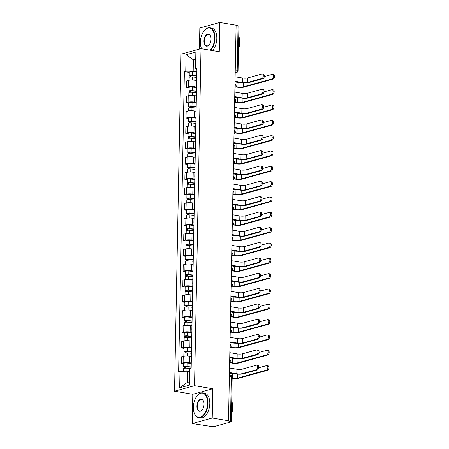 <?xml version="1.0" encoding="UTF-8"?>
<svg xmlns="http://www.w3.org/2000/svg" width="449" height="449" viewBox="0 0 449 449"><rect width="100%" height="100%" fill="white"/><g stroke="black" fill="none" stroke-linecap="round" stroke-linejoin="round"><path stroke-width="0.67" d="M192.223 423.553L212.225 418.025L228.513 420.764L236.107 25.183L219.819 22.45L219.258 51.73L201.006 48.666L181.009 54.189L174.538 391.208L192.789 394.273L192.223 423.553L211.636 426.55A2.009 0.421 -178.9 0 0 214.437 426.505L230.938 421.942A2.009 0.421 -178.9 0 0 231.308 421.706A2.009 0.421 -178.9 0 0 230.466 421.347L231.319 376.84A2.009 1.134 -80.5 0 0 230.489 375.179L229.388 374.994M219.819 22.45L199.822 27.973L199.418 49.104M212.225 418.025L212.787 388.744L194.535 385.685L201.006 48.666M228.513 420.764L227.929 420.921L230.466 421.347M236.101 25.441L238.06 25.773A2.009 0.421 1.1 0 1 238.907 26.132L238.049 70.639A2.009 0.421 -178.9 0 0 237.207 70.28L238.06 25.773M196.611 80.573L194.978 80.304A4.625 0.971 -178.9 0 0 188.529 80.41L186.75 80.899L186.627 87.387L188.406 86.893A4.625 0.971 1.1 0 1 194.849 86.786L196.555 87.072M196.724 78.306A4.625 0.971 -178.9 0 0 196.651 78.474L196.527 84.956A4.625 0.971 1.1 0 1 196.6 84.788M188.978 87.78L186.627 87.387M196.314 95.901L194.681 95.631A4.625 0.971 -178.9 0 0 188.232 95.738L186.458 96.226L186.329 102.714L188.109 102.22A4.625 0.971 1.1 0 1 194.557 102.114L196.264 102.4M196.432 93.633A4.625 0.971 -178.9 0 0 196.353 93.802L196.23 100.284A4.625 0.971 1.1 0 1 196.303 100.116M188.687 103.107L186.329 102.714M196.022 111.229L194.389 110.959A4.625 0.971 -178.9 0 0 187.94 111.066L186.161 111.56L186.038 118.042L187.817 117.548A4.625 0.971 1.1 0 1 194.265 117.442L195.966 117.728M196.134 108.961A4.625 0.971 -178.9 0 0 196.061 109.129L195.938 115.612A4.625 0.971 1.1 0 1 196.011 115.444M188.389 118.435L186.038 118.042M195.725 126.556L194.091 126.287A4.625 0.971 -178.9 0 0 187.648 126.394L185.869 126.887L185.746 133.37L187.519 132.876A4.625 0.971 1.1 0 1 193.968 132.769L195.674 133.056M195.843 124.289A4.625 0.971 -178.9 0 0 195.77 124.457L195.641 130.94A4.625 0.971 1.1 0 1 195.719 130.771M188.097 133.763L185.746 133.37M195.433 141.884L193.8 141.615A4.625 0.971 -178.9 0 0 187.351 141.721L185.572 142.215L185.448 148.698L187.227 148.204A4.625 0.971 1.1 0 1 193.676 148.097L195.377 148.383M195.545 139.617A4.625 0.971 -178.9 0 0 195.472 139.785L195.349 146.267A4.625 0.971 1.1 0 1 195.422 146.105M187.8 149.09L185.448 148.698M195.141 157.217L193.502 156.942A4.625 0.971 -178.9 0 0 187.059 157.049L185.28 157.543L185.156 164.025L186.936 163.531A4.625 0.971 1.1 0 1 193.379 163.425L195.085 163.711M195.253 154.944A4.625 0.971 -178.9 0 0 195.18 155.113L195.057 161.595A4.625 0.971 1.1 0 1 195.13 161.432M187.508 164.418L185.156 164.025M194.844 172.545L193.21 172.27A4.625 0.971 -178.9 0 0 186.762 172.377L184.982 172.871L184.859 179.353L186.638 178.865A4.625 0.971 1.1 0 1 193.087 178.753L194.787 179.039M194.956 170.272A4.625 0.971 -178.9 0 0 194.883 170.44L194.759 176.923A4.625 0.971 1.1 0 1 194.832 176.76M187.216 179.746L184.859 179.353M194.552 187.873L192.918 187.598A4.625 0.971 -178.9 0 0 186.47 187.704L184.691 188.198L184.567 194.681L186.346 194.192A4.625 0.971 1.1 0 1 192.789 194.08L194.496 194.366M194.664 185.6A4.625 0.971 -178.9 0 0 194.591 185.768L194.468 192.251A4.625 0.971 1.1 0 1 194.54 192.088M186.919 195.074L184.567 194.681M194.254 203.201L192.621 202.926A4.625 0.971 -178.9 0 0 186.172 203.032L184.399 203.526L184.27 210.009L186.049 209.52A4.625 0.971 1.1 0 1 192.498 209.408L194.204 209.694M194.372 200.928A4.625 0.971 -178.9 0 0 194.294 201.096L194.17 207.578A4.625 0.971 1.1 0 1 194.243 207.416M186.627 210.401L184.27 210.009M193.962 218.528L192.329 218.253A4.625 0.971 -178.9 0 0 185.88 218.36L184.101 218.854L183.978 225.336L185.757 224.848A4.625 0.971 1.1 0 1 192.2 224.736L193.906 225.022M194.075 216.255A4.625 0.971 -178.9 0 0 194.002 216.424L193.878 222.906A4.625 0.971 1.1 0 1 193.951 222.743M186.329 225.729L183.978 225.336M193.665 233.856L192.032 233.581A4.625 0.971 -178.9 0 0 185.589 233.688L183.809 234.182L183.68 240.664L185.459 240.176A4.625 0.971 1.1 0 1 191.908 240.063L193.614 240.35M193.783 231.583A4.625 0.971 -178.9 0 0 193.71 231.751L193.581 238.234A4.625 0.971 1.1 0 1 193.654 238.071M186.038 241.062L183.68 240.664M193.373 249.184L191.74 248.909A4.625 0.971 -178.9 0 0 185.291 249.015L183.512 249.509L183.388 255.992L185.168 255.503A4.625 0.971 1.1 0 1 191.616 255.391L193.317 255.677M193.485 246.911A4.625 0.971 -178.9 0 0 193.412 247.079L193.289 253.562A4.625 0.971 1.1 0 1 193.362 253.399M185.74 256.39L183.388 255.992M193.076 264.512L191.442 264.237A4.625 0.971 -178.9 0 0 184.999 264.343L183.22 264.837L183.097 271.319L184.87 270.831A4.625 0.971 1.1 0 1 191.319 270.719L193.025 271.005M193.193 262.238A4.625 0.971 -178.9 0 0 193.121 262.407L192.991 268.895A4.625 0.971 1.1 0 1 193.07 268.727M185.448 271.718L183.097 271.319M192.784 279.839L191.151 279.564A4.625 0.971 -178.9 0 0 184.702 279.671L182.923 280.165L182.799 286.647L184.578 286.159A4.625 0.971 1.1 0 1 191.027 286.047L192.728 286.333M192.896 277.566A4.625 0.971 -178.9 0 0 192.823 277.735L192.7 284.223A4.625 0.971 1.1 0 1 192.773 284.054M185.156 287.046L182.799 286.647M192.492 295.167L190.853 294.892A4.625 0.971 -178.9 0 0 184.41 294.999L182.631 295.493L182.507 301.975L184.286 301.487A4.625 0.971 1.1 0 1 190.73 301.374L192.436 301.661M192.604 292.894A4.625 0.971 -178.9 0 0 192.531 293.062L192.408 299.55A4.625 0.971 1.1 0 1 192.481 299.382M184.859 302.373L182.507 301.975M192.194 310.495L190.561 310.22A4.625 0.971 -178.9 0 0 184.112 310.326L182.333 310.82L182.21 317.303L183.989 316.814A4.625 0.971 1.1 0 1 190.438 316.702L192.138 316.988M192.307 308.222A4.625 0.971 -178.9 0 0 192.234 308.39L192.11 314.878A4.625 0.971 1.1 0 1 192.183 314.71M184.567 317.701L182.21 317.303M191.903 325.822L190.269 325.547A4.625 0.971 -178.9 0 0 183.821 325.654L182.041 326.148L181.918 332.63L183.697 332.142A4.625 0.971 1.1 0 1 190.14 332.03L191.846 332.316M192.015 323.549A4.625 0.971 -178.9 0 0 191.942 323.718L191.818 330.206A4.625 0.971 1.1 0 1 191.891 330.037M184.27 333.029L181.918 332.63M191.605 341.15L189.972 340.875A4.625 0.971 -178.9 0 0 183.523 340.982L181.75 341.476L181.621 347.958L183.4 347.47A4.625 0.971 1.1 0 1 189.848 347.358L191.555 347.644M191.723 338.877A4.625 0.971 -178.9 0 0 191.644 339.046L191.521 345.534A4.625 0.971 1.1 0 1 191.594 345.365M183.978 348.357L181.621 347.958M191.313 356.478L189.68 356.203A4.625 0.971 -178.9 0 0 183.231 356.31L181.452 356.803L181.329 363.286L183.108 362.798A4.625 0.971 1.1 0 1 189.557 362.685L191.257 362.972M191.426 354.205A4.625 0.971 -178.9 0 0 191.353 354.373L191.229 360.861A4.625 0.971 1.1 0 1 191.302 360.693M183.68 363.684L181.329 363.286M195.708 60.217L193.396 59.829L193.182 71.127L196.847 71.745M196.881 70.145L195.551 68.545L195.865 52.039L186.071 54.744L193.396 59.829L195.73 59.184M189.731 371.587L187.418 371.2L187.205 382.497L179.673 387.835L189.472 385.13L189.787 368.623L191.156 368.242L196.92 68.169L195.551 68.545M179.673 387.835L179.993 371.329L187.418 371.2M193.182 71.127L185.751 71.256L184.382 71.632L178.623 371.705L179.993 371.329M185.751 71.256L186.071 54.744M174.538 391.208L194.535 385.685M192.789 394.273L212.787 388.744M187.205 382.497L189.534 381.858M189.276 72.452L184.382 71.632M262.339 73.967L263.406 74.147A2.312 1.302 99.5 0 1 264.349 76.347A2.312 1.302 99.5 0 1 262.979 78.687L261.913 78.508A2.312 1.302 -80.5 0 0 263.282 76.167A2.312 1.302 -80.5 0 0 262.339 73.967A2.312 1.302 -80.5 0 0 262.003 73.984L247.747 77.924A3.772 0.791 1.1 0 1 242.488 78.014L235.119 76.773M235.023 81.628L241.646 82.739A5.074 1.066 -178.9 0 0 248.724 82.622L262.979 78.687M261.913 78.508L247.657 82.442A3.772 0.791 1.1 0 1 242.404 82.532L235.029 81.297M272.459 74.371L273.525 74.551A2.312 1.302 99.5 0 1 274.462 76.751A2.312 1.302 99.5 0 1 273.099 79.086L272.032 78.912A2.312 1.302 -80.5 0 0 273.402 76.571A2.312 1.302 -80.5 0 0 272.459 74.371A2.312 1.302 -80.5 0 0 272.122 74.388L264.326 76.543M196.769 75.999L192.138 75.561L190.516 75.763L191.021 75.982L190.264 76.19A2.514 0.528 -178.9 0 1 189.209 75.741L189.282 72.205A2.514 0.528 -178.9 0 1 192.66 71.773L196.842 72.171M196.774 75.713L192.593 75.309A2.514 0.528 -178.9 0 0 189.209 75.741M191.005 76.942L191.033 75.567M272.032 78.912L243.201 86.876A3.772 0.791 1.1 0 1 237.948 86.96L235.877 86.618M240.967 82.627A3.772 0.791 1.1 0 1 238.032 82.442L235.018 81.937M196.741 77.38L192.559 76.981A2.514 0.528 -178.9 0 0 189.181 77.413L189.124 80.276M235.674 86.921L237.19 87.173A5.074 1.066 -178.9 0 0 244.267 87.05L273.099 79.086M190.253 77.004L190.264 76.19M262.048 89.295L263.108 89.474A2.312 1.302 99.5 0 1 264.051 91.675A2.312 1.302 99.5 0 1 262.687 94.015L261.621 93.835A2.312 1.302 -80.5 0 0 262.991 91.495A2.312 1.302 -80.5 0 0 262.048 89.295A2.312 1.302 -80.5 0 0 261.705 89.312L247.45 93.252A3.772 0.791 1.1 0 1 242.196 93.341L234.821 92.101M234.732 96.956L241.349 98.067A5.074 1.066 -178.9 0 0 248.432 97.949L262.687 94.015M261.621 93.835L247.365 97.77A3.772 0.791 1.1 0 1 242.112 97.86L234.737 96.625M261.75 104.623L262.817 104.802A2.312 1.302 99.5 0 1 263.759 107.002A2.312 1.302 99.5 0 1 262.39 109.343L261.329 109.163A2.312 1.302 -80.5 0 0 262.693 106.823A2.312 1.302 -80.5 0 0 261.75 104.623A2.312 1.302 -80.5 0 0 261.413 104.639L247.158 108.579A3.772 0.791 1.1 0 1 241.904 108.669L234.53 107.429M234.434 112.284L241.057 113.395A5.074 1.066 -178.9 0 0 248.134 113.277L262.39 109.343M261.329 109.163L247.073 113.097A3.772 0.791 1.1 0 1 241.815 113.187L234.44 111.953M272.167 89.699L273.228 89.879A2.312 1.302 99.5 0 1 274.171 92.079A2.312 1.302 99.5 0 1 272.801 94.413L271.74 94.239A2.312 1.302 -80.5 0 0 273.104 91.899A2.312 1.302 -80.5 0 0 272.167 89.699A2.312 1.302 -80.5 0 0 271.825 89.716L264.029 91.871M196.471 91.332L191.846 90.889L190.224 91.091L190.73 91.31L189.972 91.517A2.514 0.528 -178.9 0 1 188.917 91.068L188.984 87.533A2.514 0.528 -178.9 0 1 192.363 87.1L196.55 87.499M196.477 91.04L192.295 90.636A2.514 0.528 -178.9 0 0 188.917 91.068M190.713 92.27L190.735 90.894M271.74 94.239L242.909 102.204A3.772 0.791 1.1 0 1 237.65 102.288L235.579 101.945M240.67 97.955A3.772 0.791 1.1 0 1 237.74 97.77L234.726 97.265M196.449 92.707L192.262 92.309A2.514 0.528 -178.9 0 0 188.883 92.741L188.827 95.603M235.377 102.249L236.892 102.501A5.074 1.066 -178.9 0 0 243.97 102.378L272.801 94.413M189.955 92.331L189.972 91.517M271.87 105.027L272.936 105.206A2.312 1.302 99.5 0 1 273.879 107.406A2.312 1.302 99.5 0 1 272.509 109.741L271.443 109.567A2.312 1.302 -80.5 0 0 272.812 107.227A2.312 1.302 -80.5 0 0 271.87 105.027A2.312 1.302 -80.5 0 0 271.533 105.044L263.737 107.199M196.179 106.66L191.549 106.217L189.927 106.424L190.438 106.638L189.674 106.845A2.514 0.528 -178.9 0 1 188.625 106.396L188.692 102.86A2.514 0.528 -178.9 0 1 192.071 102.428L196.252 102.827M196.185 106.368L192.004 105.964A2.514 0.528 -178.9 0 0 188.625 106.396M190.415 107.597L190.443 106.222M271.443 109.567L242.612 117.531A3.772 0.791 1.1 0 1 237.358 117.621L235.287 117.273M240.378 113.283A3.772 0.791 1.1 0 1 237.442 113.097L234.429 112.592M196.151 108.035L191.97 107.637A2.514 0.528 -178.9 0 0 188.591 108.069L188.535 110.931M235.085 117.576L236.601 117.829A5.074 1.066 -178.9 0 0 243.678 117.711L272.509 109.741M189.663 107.659L189.674 106.845M210.205 50.209A12.263 6.915 -80.5 0 0 214.594 38.131A12.263 6.915 -80.5 0 0 204.306 30.487A12.263 6.915 -80.5 0 0 200.366 42.066A12.263 6.915 -80.5 0 0 201.337 48.15A12.263 6.915 -80.5 0 0 201.607 48.767A12.566 7.089 99.5 0 1 201.433 48.385A12.566 7.089 99.5 0 1 201.388 48.268M204.385 30.386A12.566 7.089 99.5 0 1 204.469 30.291A12.566 7.089 99.5 0 1 209.806 27.748A12.566 7.089 99.5 0 1 215.015 38.126A12.566 7.089 99.5 0 1 210.71 50.294M203.925 41.084A6.129 3.457 99.5 0 1 206.607 34.612A6.129 3.457 99.5 0 1 210.553 36.072A6.129 3.457 99.5 0 1 211.036 39.114A6.129 3.457 99.5 0 1 209.071 44.906A6.129 3.457 99.5 0 1 203.925 41.084M210.598 36.195A5.831 3.289 -80.5 0 0 208.69 34.388A5.831 3.289 -80.5 0 0 204.346 41.072A5.831 3.289 -80.5 0 0 206.764 45.888A5.831 3.289 -80.5 0 0 209.155 44.805M238.716 35.987A12.566 7.089 99.5 0 1 239.732 42.273A12.566 7.089 99.5 0 1 238.464 49.199M209.806 27.748L211.608 28.051A12.566 7.089 99.5 0 1 216.816 38.429A12.566 7.089 99.5 0 1 212.512 50.597M193.356 407.181A12.263 6.915 -80.5 0 0 194.327 413.265A12.263 6.915 -80.5 0 0 202.224 416.189A12.263 6.915 -80.5 0 0 207.584 403.253A12.263 6.915 -80.5 0 0 197.291 395.603A12.263 6.915 -80.5 0 0 193.356 407.181M197.375 395.507A12.566 7.089 99.5 0 1 197.459 395.406A12.566 7.089 99.5 0 1 202.796 392.869A12.566 7.089 99.5 0 1 208.005 403.247A12.566 7.089 99.5 0 1 198.638 417.649A12.566 7.089 99.5 0 1 194.423 413.507A12.566 7.089 99.5 0 1 194.378 413.383M196.915 406.199A6.129 3.457 99.5 0 1 199.597 399.728A6.129 3.457 99.5 0 1 203.543 401.193A6.129 3.457 99.5 0 1 204.026 404.235A6.129 3.457 99.5 0 1 202.061 410.021A6.129 3.457 99.5 0 1 196.915 406.199M203.588 401.316A5.831 3.289 -80.5 0 0 201.68 399.509A5.831 3.289 -80.5 0 0 197.336 406.193A5.831 3.289 -80.5 0 0 199.749 411.009A5.831 3.289 -80.5 0 0 202.145 409.92M231.706 401.103A12.566 7.089 99.5 0 1 232.722 407.395A12.566 7.089 99.5 0 1 231.454 414.315M202.796 392.869L204.598 393.167A12.566 7.089 99.5 0 1 209.806 403.544A12.566 7.089 99.5 0 1 200.439 417.952L198.638 417.649M261.458 119.95L262.525 120.13A2.312 1.302 99.5 0 1 263.462 122.33A2.312 1.302 99.5 0 1 262.098 124.67L261.032 124.491A2.312 1.302 -80.5 0 0 262.401 122.15A2.312 1.302 -80.5 0 0 261.458 119.95A2.312 1.302 -80.5 0 0 261.122 119.967L246.866 123.907A3.772 0.791 1.1 0 1 241.607 123.997L234.232 122.757M234.142 127.611L240.765 128.728A5.074 1.066 -178.9 0 0 247.842 128.605L262.098 124.67M261.032 124.491L246.776 128.425A3.772 0.791 1.1 0 1 241.523 128.515L234.148 127.28M261.166 135.278L262.227 135.458A2.312 1.302 99.5 0 1 263.17 137.658A2.312 1.302 99.5 0 1 261.801 139.998L260.74 139.819A2.312 1.302 -80.5 0 0 262.104 137.478A2.312 1.302 -80.5 0 0 261.166 135.278A2.312 1.302 -80.5 0 0 260.824 135.295L246.568 139.235A3.772 0.791 1.1 0 1 241.315 139.325L233.94 138.084M233.845 142.945L240.468 144.056A5.074 1.066 -178.9 0 0 247.545 143.933L261.801 139.998M260.74 139.819L246.484 143.753A3.772 0.791 1.1 0 1 241.225 143.843L233.85 142.608M260.869 150.606L261.935 150.785A2.312 1.302 99.5 0 1 262.873 152.986A2.312 1.302 99.5 0 1 261.509 155.326L260.442 155.146A2.312 1.302 -80.5 0 0 261.812 152.806A2.312 1.302 -80.5 0 0 260.869 150.606A2.312 1.302 -80.5 0 0 260.532 150.628L246.277 154.563A3.772 0.791 1.1 0 1 241.018 154.652L233.643 153.412M233.553 158.273L240.176 159.384A5.074 1.066 -178.9 0 0 247.253 159.26L261.509 155.326M260.442 155.146L246.187 159.081A3.772 0.791 1.1 0 1 240.933 159.171L233.559 157.936M271.578 120.354L272.638 120.534A2.312 1.302 99.5 0 1 273.581 122.734A2.312 1.302 99.5 0 1 272.212 125.075L271.151 124.895A2.312 1.302 -80.5 0 0 272.521 122.555A2.312 1.302 -80.5 0 0 271.578 120.354A2.312 1.302 -80.5 0 0 271.235 120.371L263.44 122.526M195.887 121.988L191.257 121.544L189.635 121.752L190.14 121.965L189.383 122.173A2.514 0.528 -178.9 0 1 188.327 121.724L188.395 118.188A2.514 0.528 -178.9 0 1 191.774 117.756L195.96 118.154M195.893 121.696L191.706 121.292A2.514 0.528 -178.9 0 0 188.327 121.724M190.123 122.925L190.146 121.55M271.151 124.895L242.32 132.859A3.772 0.791 1.1 0 1 237.061 132.949L234.995 132.601M240.08 128.61A3.772 0.791 1.1 0 1 237.151 128.425L234.137 127.92M195.859 123.363L191.678 122.964A2.514 0.528 -178.9 0 0 188.294 123.396L188.243 126.259M234.793 132.904L236.303 133.157A5.074 1.066 -178.9 0 0 243.38 133.039L272.212 125.075M189.366 122.987L189.383 122.173M271.28 135.682L272.347 135.862A2.312 1.302 99.5 0 1 273.289 138.062A2.312 1.302 99.5 0 1 271.92 140.402L270.854 140.223A2.312 1.302 -80.5 0 0 272.223 137.882A2.312 1.302 -80.5 0 0 271.28 135.682A2.312 1.302 -80.5 0 0 270.943 135.699L263.148 137.854M195.59 137.315L190.96 136.872L189.338 137.08L189.848 137.293L189.091 137.501A2.514 0.528 -178.9 0 1 188.036 137.052L188.103 133.516A2.514 0.528 -178.9 0 1 191.482 133.084L195.663 133.482M195.596 137.024L191.414 136.619A2.514 0.528 -178.9 0 0 188.036 137.052M189.826 138.253L189.854 136.878M270.854 140.223L242.022 148.187A3.772 0.791 1.1 0 1 236.769 148.277L234.698 147.929M239.788 143.938A3.772 0.791 1.1 0 1 236.853 143.753L233.839 143.248M195.562 138.69L191.381 138.292A2.514 0.528 -178.9 0 0 188.002 138.724L187.946 141.587M234.496 148.232L236.011 148.484A5.074 1.066 -178.9 0 0 243.089 148.366L271.92 140.402M189.074 138.314L189.091 137.501M270.988 151.01L272.049 151.19A2.312 1.302 99.5 0 1 272.992 153.39A2.312 1.302 99.5 0 1 271.628 155.73L270.562 155.55A2.312 1.302 -80.5 0 0 271.931 153.21A2.312 1.302 -80.5 0 0 270.988 151.01A2.312 1.302 -80.5 0 0 270.646 151.027L262.85 153.182M195.298 152.643L190.668 152.2L189.046 152.407L189.551 152.621L188.793 152.828A2.514 0.528 -178.9 0 1 187.738 152.379L187.805 148.844A2.514 0.528 -178.9 0 1 191.19 148.411L195.371 148.81M195.304 152.351L191.117 151.947A2.514 0.528 -178.9 0 0 187.738 152.379M189.534 153.58L189.562 152.211M270.562 155.55L241.73 163.515A3.772 0.791 1.1 0 1 236.471 163.604L234.406 163.256M239.497 159.266A3.772 0.791 1.1 0 1 236.561 159.081L233.547 158.576M195.27 154.018L191.089 153.62A2.514 0.528 -178.9 0 0 187.71 154.052L187.654 156.914M234.204 163.559L235.714 163.812A5.074 1.066 -178.9 0 0 242.791 163.694L271.628 155.73M188.776 153.642L188.793 152.828M260.577 165.934L261.638 166.113A2.312 1.302 99.5 0 1 262.581 168.313A2.312 1.302 99.5 0 1 261.211 170.654L260.151 170.474A2.312 1.302 -80.5 0 0 261.514 168.134A2.312 1.302 -80.5 0 0 260.577 165.934A2.312 1.302 -80.5 0 0 260.235 165.956L245.979 169.89A3.772 0.791 1.1 0 1 240.726 169.98L233.351 168.74M233.256 173.6L239.878 174.712A5.074 1.066 -178.9 0 0 246.956 174.588L261.211 170.654M260.151 170.474L245.895 174.408A3.772 0.791 1.1 0 1 240.636 174.498L233.267 173.263M270.691 166.338L271.757 166.517A2.312 1.302 99.5 0 1 272.7 168.717A2.312 1.302 99.5 0 1 271.331 171.058L270.27 170.878A2.312 1.302 -80.5 0 0 271.634 168.538A2.312 1.302 -80.5 0 0 270.691 166.338A2.312 1.302 -80.5 0 0 270.354 166.355L262.558 168.51M195.001 167.971L190.376 167.528L188.754 167.735L189.259 167.948L188.501 168.156A2.514 0.528 -178.9 0 1 187.446 167.707L187.514 164.171A2.514 0.528 -178.9 0 1 190.892 163.739L195.074 164.138M195.006 167.679L190.825 167.275A2.514 0.528 -178.9 0 0 187.446 167.707M189.237 168.908L189.265 167.539M270.27 170.878L241.433 178.842A3.772 0.791 1.1 0 1 236.18 178.932L234.109 178.584M239.199 174.594A3.772 0.791 1.1 0 1 236.264 174.408L233.25 173.903M194.978 169.346L190.791 168.947A2.514 0.528 -178.9 0 0 187.413 169.38L187.356 172.248M233.907 178.887L235.422 179.14A5.074 1.066 -178.9 0 0 242.499 179.022L271.331 171.058M188.485 168.97L188.501 168.156M260.28 181.261L261.346 181.441A2.312 1.302 99.5 0 1 262.289 183.641A2.312 1.302 99.5 0 1 260.92 185.981L259.853 185.802A2.312 1.302 -80.5 0 0 261.223 183.461A2.312 1.302 -80.5 0 0 260.28 181.261A2.312 1.302 -80.5 0 0 259.943 181.284L245.687 185.218A3.772 0.791 1.1 0 1 240.428 185.308L233.059 184.068M232.964 188.928L239.586 190.039A5.074 1.066 -178.9 0 0 246.664 189.916L260.92 185.981M259.853 185.802L245.597 189.736A3.772 0.791 1.1 0 1 240.344 189.826L232.969 188.591M270.399 181.665L271.465 181.845A2.312 1.302 99.5 0 1 272.403 184.045A2.312 1.302 99.5 0 1 271.039 186.386L269.972 186.206A2.312 1.302 -80.5 0 0 271.342 183.866A2.312 1.302 -80.5 0 0 270.399 181.665A2.312 1.302 -80.5 0 0 270.062 181.682L262.261 183.837M194.709 183.299L190.079 182.855L188.457 183.063L188.962 183.276L188.204 183.489A2.514 0.528 -178.9 0 1 187.149 183.035L187.216 179.499A2.514 0.528 -178.9 0 1 190.601 179.067L194.782 179.465M194.714 183.007L190.533 182.603A2.514 0.528 -178.9 0 0 187.149 183.035M188.945 184.236L188.973 182.866M269.972 186.206L241.141 194.17A3.772 0.791 1.1 0 1 235.888 194.26L233.817 193.912M238.907 189.921A3.772 0.791 1.1 0 1 235.972 189.736L232.958 189.231M194.681 184.674L190.499 184.275A2.514 0.528 -178.9 0 0 187.121 184.707L187.065 187.575M233.615 194.215L235.13 194.468A5.074 1.066 -178.9 0 0 242.207 194.35L271.039 186.386M188.187 184.298L188.204 183.489M259.988 196.589L261.049 196.769A2.312 1.302 99.5 0 1 261.992 198.969A2.312 1.302 99.5 0 1 260.622 201.309L259.561 201.13A2.312 1.302 -80.5 0 0 260.931 198.789A2.312 1.302 -80.5 0 0 259.988 196.589A2.312 1.302 -80.5 0 0 259.645 196.611L245.39 200.546A3.772 0.791 1.1 0 1 240.136 200.636L232.762 199.401M232.666 204.256L239.289 205.367A5.074 1.066 -178.9 0 0 246.366 205.244L260.622 201.309M259.561 201.13L245.306 205.07A3.772 0.791 1.1 0 1 240.047 205.154L232.677 203.919M270.107 196.993L271.168 197.173A2.312 1.302 99.5 0 1 272.111 199.373A2.312 1.302 99.5 0 1 270.741 201.713L269.681 201.534A2.312 1.302 -80.5 0 0 271.044 199.193A2.312 1.302 -80.5 0 0 270.107 196.993A2.312 1.302 -80.5 0 0 269.765 197.016L261.969 199.165M194.411 198.626L189.787 198.183L188.165 198.391L188.67 198.604L187.912 198.817A2.514 0.528 -178.9 0 1 186.857 198.363L186.924 194.827A2.514 0.528 -178.9 0 1 190.303 194.395L194.49 194.793M194.417 198.335L190.236 197.93A2.514 0.528 -178.9 0 0 186.857 198.363M188.653 199.564L188.675 198.194M269.681 201.534L240.849 209.498A3.772 0.791 1.1 0 1 235.59 209.588L233.519 209.24M238.61 205.249A3.772 0.791 1.1 0 1 235.68 205.064L232.661 204.559M194.389 200.001L190.202 199.603A2.514 0.528 -178.9 0 0 186.823 200.035L186.767 202.903M233.317 209.543L234.833 209.795A5.074 1.066 -178.9 0 0 241.91 209.677L270.741 201.713M187.895 199.625L187.912 198.817M259.69 211.917L260.757 212.096A2.312 1.302 99.5 0 1 261.7 214.296A2.312 1.302 99.5 0 1 260.33 216.637L259.264 216.457A2.312 1.302 -80.5 0 0 260.633 214.117A2.312 1.302 -80.5 0 0 259.69 211.917A2.312 1.302 -80.5 0 0 259.354 211.939L245.098 215.874A3.772 0.791 1.1 0 1 239.839 215.963L232.47 214.729M232.374 219.583L238.997 220.695A5.074 1.066 -178.9 0 0 246.074 220.571L260.33 216.637M259.264 216.457L245.008 220.397A3.772 0.791 1.1 0 1 239.755 220.481L232.38 219.247M269.81 212.321L270.876 212.5A2.312 1.302 99.5 0 1 271.813 214.701A2.312 1.302 99.5 0 1 270.45 217.041L269.383 216.861A2.312 1.302 -80.5 0 0 270.753 214.521A2.312 1.302 -80.5 0 0 269.81 212.321A2.312 1.302 -80.5 0 0 269.473 212.343L261.677 214.493M194.12 213.954L189.489 213.511L187.867 213.718L188.372 213.932L187.615 214.145A2.514 0.528 -178.9 0 1 186.559 213.69L186.632 210.154A2.514 0.528 -178.9 0 1 190.011 209.722L194.192 210.126M194.125 213.662L189.944 213.264A2.514 0.528 -178.9 0 0 186.559 213.69M188.356 214.891L188.384 213.522M269.383 216.861L240.552 224.826A3.772 0.791 1.1 0 1 235.298 224.915L233.227 224.567M238.318 220.577A3.772 0.791 1.1 0 1 235.383 220.392L232.369 219.887M194.091 215.329L189.91 214.931A2.514 0.528 -178.9 0 0 186.531 215.363L186.475 218.231M233.025 224.87L234.541 225.123A5.074 1.066 -178.9 0 0 241.618 225.005L270.45 217.041M187.603 214.953L187.615 214.145M259.399 227.245L260.459 227.424A2.312 1.302 99.5 0 1 261.402 229.624A2.312 1.302 99.5 0 1 260.038 231.965L258.972 231.785A2.312 1.302 -80.5 0 0 260.341 229.445A2.312 1.302 -80.5 0 0 259.399 227.245A2.312 1.302 -80.5 0 0 259.056 227.267L244.8 231.201A3.772 0.791 1.1 0 1 239.547 231.291L232.172 230.056M232.082 234.911L238.705 236.022A5.074 1.066 -178.9 0 0 245.783 235.899L260.038 231.965M258.972 231.785L244.716 235.725A3.772 0.791 1.1 0 1 239.463 235.809L232.088 234.574M259.101 242.572L260.167 242.752A2.312 1.302 99.5 0 1 261.11 244.952A2.312 1.302 99.5 0 1 259.741 247.292L258.68 247.113A2.312 1.302 -80.5 0 0 260.044 244.772A2.312 1.302 -80.5 0 0 259.101 242.572A2.312 1.302 -80.5 0 0 258.764 242.595L244.509 246.529A3.772 0.791 1.1 0 1 239.255 246.619L231.88 245.384M231.785 250.239L238.408 251.35A5.074 1.066 -178.9 0 0 245.485 251.227L259.741 247.292M258.68 247.113L244.424 251.053A3.772 0.791 1.1 0 1 239.165 251.137L231.791 249.902M258.809 257.9L259.876 258.08A2.312 1.302 99.5 0 1 260.813 260.28A2.312 1.302 99.5 0 1 259.449 262.62L258.383 262.441A2.312 1.302 -80.5 0 0 259.752 260.1A2.312 1.302 -80.5 0 0 258.809 257.9A2.312 1.302 -80.5 0 0 258.472 257.922L244.217 261.857A3.772 0.791 1.1 0 1 238.958 261.947L231.583 260.712M231.493 265.567L238.116 266.678A5.074 1.066 -178.9 0 0 245.193 266.554L259.449 262.62M258.383 262.441L244.127 266.38A3.772 0.791 1.1 0 1 238.874 266.465L231.499 265.23M258.517 273.228L259.578 273.407A2.312 1.302 99.5 0 1 260.521 275.607A2.312 1.302 99.5 0 1 259.152 277.948L258.091 277.768A2.312 1.302 -80.5 0 0 259.455 275.428A2.312 1.302 -80.5 0 0 258.517 273.228A2.312 1.302 -80.5 0 0 258.175 273.25L243.919 277.185A3.772 0.791 1.1 0 1 238.666 277.274L231.291 276.04M231.196 280.894L237.818 282.006A5.074 1.066 -178.9 0 0 244.896 281.882L259.152 277.948M258.091 277.768L243.835 281.708A3.772 0.791 1.1 0 1 238.576 281.792L231.201 280.558M258.22 288.555L259.286 288.735A2.312 1.302 99.5 0 1 260.229 290.935A2.312 1.302 99.5 0 1 258.86 293.276L257.793 293.096A2.312 1.302 -80.5 0 0 259.163 290.761A2.312 1.302 -80.5 0 0 258.22 288.555A2.312 1.302 -80.5 0 0 257.883 288.578L243.627 292.512A3.772 0.791 1.1 0 1 238.368 292.602L230.994 291.367M230.904 296.222L237.527 297.333A5.074 1.066 -178.9 0 0 244.604 297.21L258.86 293.276M257.793 293.096L243.538 297.036A3.772 0.791 1.1 0 1 238.284 297.12L230.909 295.885M257.928 303.883L258.989 304.063A2.312 1.302 99.5 0 1 259.932 306.263A2.312 1.302 99.5 0 1 258.562 308.603L257.502 308.424A2.312 1.302 -80.5 0 0 258.871 306.089A2.312 1.302 -80.5 0 0 257.928 303.883A2.312 1.302 -80.5 0 0 257.586 303.906L243.33 307.84A3.772 0.791 1.1 0 1 238.077 307.93L230.702 306.695M230.606 311.55L237.229 312.661A5.074 1.066 -178.9 0 0 244.307 312.543L258.562 308.603M257.502 308.424L243.246 312.364A3.772 0.791 1.1 0 1 237.987 312.453L230.618 311.213M269.518 227.649L270.579 227.828A2.312 1.302 99.5 0 1 271.522 230.028A2.312 1.302 99.5 0 1 270.152 232.369L269.091 232.189A2.312 1.302 -80.5 0 0 270.455 229.849A2.312 1.302 -80.5 0 0 269.518 227.649A2.312 1.302 -80.5 0 0 269.175 227.671L261.38 229.821M193.828 229.282L189.197 228.838L187.575 229.046L188.08 229.259L187.323 229.473A2.514 0.528 -178.9 0 1 186.268 229.018L186.335 225.482A2.514 0.528 -178.9 0 1 189.714 225.05L193.901 225.454M193.833 228.99L189.646 228.592A2.514 0.528 -178.9 0 0 186.268 229.018M188.064 230.219L188.086 228.85M269.091 232.189L240.26 240.153A3.772 0.791 1.1 0 1 235.001 240.243L232.936 239.895M238.021 235.905A3.772 0.791 1.1 0 1 235.091 235.719L232.077 235.214M193.8 230.657L189.618 230.258A2.514 0.528 -178.9 0 0 186.234 230.691L186.183 233.559M232.734 240.198L234.243 240.451A5.074 1.066 -178.9 0 0 241.321 240.333L270.152 232.369M187.306 230.281L187.323 229.473M269.22 242.976L270.287 243.156A2.312 1.302 99.5 0 1 271.23 245.356A2.312 1.302 99.5 0 1 269.86 247.696L268.794 247.517A2.312 1.302 -80.5 0 0 270.163 245.176A2.312 1.302 -80.5 0 0 269.22 242.976A2.312 1.302 -80.5 0 0 268.884 242.999L261.088 245.148M193.53 244.61L188.9 244.166L187.278 244.374L187.789 244.587L187.031 244.8A2.514 0.528 -178.9 0 1 185.976 244.346L186.043 240.81A2.514 0.528 -178.9 0 1 189.422 240.378L193.603 240.782M193.536 244.318L189.355 243.919A2.514 0.528 -178.9 0 0 185.976 244.346M187.766 245.547L187.794 244.177M268.794 247.517L239.962 255.481A3.772 0.791 1.1 0 1 234.709 255.571L232.638 255.223M237.729 251.232A3.772 0.791 1.1 0 1 234.793 251.047L231.779 250.542M193.502 245.985L189.321 245.586A2.514 0.528 -178.9 0 0 185.942 246.018L185.886 248.886M232.436 255.526L233.951 255.778A5.074 1.066 -178.9 0 0 241.029 255.661L269.86 247.696M187.014 245.609L187.031 244.8M268.929 258.304L269.989 258.484A2.312 1.302 99.5 0 1 270.932 260.684A2.312 1.302 99.5 0 1 269.563 263.024L268.502 262.845A2.312 1.302 -80.5 0 0 269.871 260.504A2.312 1.302 -80.5 0 0 268.929 258.304A2.312 1.302 -80.5 0 0 268.586 258.327L260.79 260.476M193.238 259.937L188.608 259.494L186.986 259.702L187.491 259.915L186.733 260.128A2.514 0.528 -178.9 0 1 185.678 259.674L185.746 256.138A2.514 0.528 -178.9 0 1 189.124 255.706L193.311 256.11M193.244 259.645L189.057 259.247A2.514 0.528 -178.9 0 0 185.678 259.674M187.474 260.875L187.502 259.505M268.502 262.845L239.671 270.809A3.772 0.791 1.1 0 1 234.412 270.899L232.346 270.551M237.431 266.56A3.772 0.791 1.1 0 1 234.501 266.375L231.488 265.87M193.21 261.312L189.029 260.914A2.514 0.528 -178.9 0 0 185.645 261.346L185.594 264.214M232.144 270.854L233.654 271.106A5.074 1.066 -178.9 0 0 240.731 270.988L269.563 263.024M186.717 260.936L186.733 260.128M268.631 273.632L269.697 273.811A2.312 1.302 99.5 0 1 270.64 276.012A2.312 1.302 99.5 0 1 269.271 278.352L268.205 278.172A2.312 1.302 -80.5 0 0 269.574 275.832A2.312 1.302 -80.5 0 0 268.631 273.632A2.312 1.302 -80.5 0 0 268.294 273.654L260.499 275.804M192.941 275.265L188.316 274.822L186.689 275.029L187.199 275.243L186.442 275.456A2.514 0.528 -178.9 0 1 185.386 275.001L185.454 271.465A2.514 0.528 -178.9 0 1 188.833 271.033L193.014 271.437M192.947 274.973L188.765 274.575A2.514 0.528 -178.9 0 0 185.386 275.001M187.177 276.202L187.205 274.833M268.205 278.172L239.373 286.136A3.772 0.791 1.1 0 1 234.12 286.226L232.049 285.878M237.139 281.888A3.772 0.791 1.1 0 1 234.204 281.703L231.19 281.197M192.918 276.64L188.732 276.242A2.514 0.528 -178.9 0 0 185.353 276.674L185.297 279.542M231.847 286.181L233.362 286.434A5.074 1.066 -178.9 0 0 240.44 286.316L269.271 278.352M186.425 276.264L186.442 275.456M268.339 288.96L269.4 289.139A2.312 1.302 99.5 0 1 270.343 291.339A2.312 1.302 99.5 0 1 268.979 293.68L267.913 293.5A2.312 1.302 -80.5 0 0 269.282 291.16A2.312 1.302 -80.5 0 0 268.339 288.96A2.312 1.302 -80.5 0 0 267.997 288.982L260.201 291.132M192.649 290.593L188.019 290.149L186.397 290.357L186.902 290.57L186.144 290.784A2.514 0.528 -178.9 0 1 185.089 290.329L185.156 286.793A2.514 0.528 -178.9 0 1 188.541 286.361L192.722 286.765M192.655 290.301L188.473 289.902A2.514 0.528 -178.9 0 0 185.089 290.329M186.885 291.53L186.913 290.161M267.913 293.5L239.081 301.464A3.772 0.791 1.1 0 1 233.822 301.554L231.757 301.206M236.848 297.216A3.772 0.791 1.1 0 1 233.912 297.036L230.898 296.525M192.621 291.968L188.44 291.569A2.514 0.528 -178.9 0 0 185.061 292.002L185.005 294.87M231.555 301.509L233.065 301.762A5.074 1.066 -178.9 0 0 240.148 301.644L268.979 293.68M186.127 291.592L186.144 290.784M268.042 304.287L269.108 304.467A2.312 1.302 99.5 0 1 270.051 306.667A2.312 1.302 99.5 0 1 268.682 309.007L267.621 308.828A2.312 1.302 -80.5 0 0 268.985 306.487A2.312 1.302 -80.5 0 0 268.042 304.287A2.312 1.302 -80.5 0 0 267.705 304.31L259.909 306.459M192.352 305.921L187.727 305.477L186.105 305.685L186.61 305.898L185.852 306.111A2.514 0.528 -178.9 0 1 184.797 305.657L184.865 302.121A2.514 0.528 -178.9 0 1 188.243 301.689L192.425 302.093M192.357 305.629L188.176 305.23A2.514 0.528 -178.9 0 0 184.797 305.657M186.593 306.858L186.616 305.488M267.621 308.828L238.784 316.792A3.772 0.791 1.1 0 1 233.531 316.882L231.459 316.534M236.55 312.543A3.772 0.791 1.1 0 1 233.62 312.364L230.601 311.853M192.329 307.301L188.142 306.897A2.514 0.528 -178.9 0 0 184.763 307.329L184.707 310.197M231.257 316.837L232.773 317.089A5.074 1.066 -178.9 0 0 239.85 316.972L268.682 309.007M185.835 306.92L185.852 306.111M257.631 319.211L258.697 319.391A2.312 1.302 99.5 0 1 259.64 321.591A2.312 1.302 99.5 0 1 258.27 323.931L257.204 323.751A2.312 1.302 -80.5 0 0 258.573 321.417A2.312 1.302 -80.5 0 0 257.631 319.211A2.312 1.302 -80.5 0 0 257.294 319.233L243.038 323.168A3.772 0.791 1.1 0 1 237.779 323.258L230.41 322.023M230.315 326.878L236.937 327.989A5.074 1.066 -178.9 0 0 244.015 327.871L258.27 323.931M257.204 323.751L242.948 327.691A3.772 0.791 1.1 0 1 237.695 327.781L230.32 326.541M267.75 319.615L268.816 319.795A2.312 1.302 99.5 0 1 269.754 321.995A2.312 1.302 99.5 0 1 268.39 324.335L267.323 324.156A2.312 1.302 -80.5 0 0 268.693 321.815A2.312 1.302 -80.5 0 0 267.75 319.615A2.312 1.302 -80.5 0 0 267.413 319.637L259.617 321.787M192.06 321.248L187.429 320.805L185.807 321.013L186.313 321.226L185.555 321.439A2.514 0.528 -178.9 0 1 184.5 320.984L184.573 317.449A2.514 0.528 -178.9 0 1 187.951 317.016L192.133 317.421M192.065 320.956L187.884 320.558A2.514 0.528 -178.9 0 0 184.5 320.984M186.296 322.186L186.324 320.816M267.323 324.156L238.492 332.12A3.772 0.791 1.1 0 1 233.239 332.209L231.168 331.862M236.258 327.871A3.772 0.791 1.1 0 1 233.323 327.691L230.309 327.181M192.032 322.629L187.85 322.225A2.514 0.528 -178.9 0 0 184.472 322.657L184.416 325.525M230.966 332.165L232.481 332.417A5.074 1.066 -178.9 0 0 239.558 332.299L268.39 324.335M185.544 322.247L185.555 321.439M257.339 334.539L258.399 334.718A2.312 1.302 99.5 0 1 259.342 336.918A2.312 1.302 99.5 0 1 257.979 339.259L256.912 339.079A2.312 1.302 -80.5 0 0 258.282 336.744A2.312 1.302 -80.5 0 0 257.339 334.539A2.312 1.302 -80.5 0 0 256.996 334.561L242.741 338.495A3.772 0.791 1.1 0 1 237.487 338.585L230.113 337.351M230.023 342.205L236.64 343.317A5.074 1.066 -178.9 0 0 243.723 343.199L257.979 339.259M256.912 339.079L242.656 343.019A3.772 0.791 1.1 0 1 237.403 343.109L230.028 341.869M267.458 334.943L268.519 335.122A2.312 1.302 99.5 0 1 269.462 337.322A2.312 1.302 99.5 0 1 268.092 339.663L267.032 339.483A2.312 1.302 -80.5 0 0 268.395 337.143A2.312 1.302 -80.5 0 0 267.458 334.943A2.312 1.302 -80.5 0 0 267.116 334.965L259.32 337.115M191.762 336.576L187.138 336.133L185.516 336.34L186.021 336.554L185.263 336.767A2.514 0.528 -178.9 0 1 184.208 336.312L184.275 332.776A2.514 0.528 -178.9 0 1 187.654 332.344L191.841 332.748M191.768 336.284L187.587 335.886A2.514 0.528 -178.9 0 0 184.208 336.312M186.004 337.513L186.026 336.144M267.032 339.483L238.2 347.447A3.772 0.791 1.1 0 1 232.941 347.537L230.87 347.189M235.961 343.204A3.772 0.791 1.1 0 1 233.031 343.019L230.011 342.508M191.74 337.957L187.553 337.553A2.514 0.528 -178.9 0 0 184.174 337.985L184.118 340.853M230.668 347.492L232.184 347.745A5.074 1.066 -178.9 0 0 239.261 347.627L268.092 339.663M185.246 337.575L185.263 336.767M257.041 349.866L258.108 350.046A2.312 1.302 99.5 0 1 259.051 352.246A2.312 1.302 99.5 0 1 257.681 354.587L256.615 354.407A2.312 1.302 -80.5 0 0 257.984 352.072A2.312 1.302 -80.5 0 0 257.041 349.866A2.312 1.302 -80.5 0 0 256.705 349.889L242.449 353.823A3.772 0.791 1.1 0 1 237.195 353.913L229.821 352.678M229.725 357.533L236.348 358.644A5.074 1.066 -178.9 0 0 243.425 358.526L257.681 354.587M256.615 354.407L242.365 358.347A3.772 0.791 1.1 0 1 237.106 358.437L229.731 357.196M267.161 350.271L268.227 350.45A2.312 1.302 99.5 0 1 269.17 352.65A2.312 1.302 99.5 0 1 267.8 354.991L266.734 354.811A2.312 1.302 -80.5 0 0 268.104 352.476A2.312 1.302 -80.5 0 0 267.161 350.271A2.312 1.302 -80.5 0 0 266.824 350.293L259.028 352.443M191.47 351.904L186.84 351.46L185.218 351.668L185.723 351.881L184.966 352.095A2.514 0.528 -178.9 0 1 183.916 351.64L183.983 348.104A2.514 0.528 -178.9 0 1 187.362 347.672L191.543 348.076M191.476 351.612L187.295 351.213A2.514 0.528 -178.9 0 0 183.916 351.64M185.706 352.841L185.734 351.472M266.734 354.811L237.903 362.775A3.772 0.791 1.1 0 1 232.649 362.865L230.578 362.517M235.669 358.532A3.772 0.791 1.1 0 1 232.734 358.347L229.72 357.836M191.442 353.284L187.261 352.88A2.514 0.528 -178.9 0 0 183.882 353.312L183.826 356.18M230.376 362.82L231.892 363.073A5.074 1.066 -178.9 0 0 238.969 362.955L267.8 354.991M184.954 352.903L184.966 352.095M256.749 365.194L257.816 365.374A2.312 1.302 99.5 0 1 258.753 367.574A2.312 1.302 99.5 0 1 257.389 369.914L256.323 369.735A2.312 1.302 -80.5 0 0 257.692 367.4A2.312 1.302 -80.5 0 0 256.749 365.194A2.312 1.302 -80.5 0 0 256.413 365.217L242.157 369.151A3.772 0.791 1.1 0 1 236.898 369.241L229.523 368.006M229.433 372.861L236.056 373.972A5.074 1.066 -178.9 0 0 243.133 373.854L257.389 369.914M256.323 369.735L242.067 373.675A3.772 0.791 1.1 0 1 236.814 373.764L229.439 372.524M266.869 365.598L267.93 365.778A2.312 1.302 99.5 0 1 268.872 367.978A2.312 1.302 99.5 0 1 267.503 370.318L266.442 370.139A2.312 1.302 -80.5 0 0 267.812 367.804A2.312 1.302 -80.5 0 0 266.869 365.598A2.312 1.302 -80.5 0 0 266.526 365.621L258.731 367.77M191.179 367.231L186.548 366.788L184.926 366.996L185.431 367.215L184.674 367.422A2.514 0.528 -178.9 0 1 183.619 366.968L183.686 363.432A2.514 0.528 -178.9 0 1 187.065 363.005L191.252 363.404M191.184 366.94L186.997 366.541A2.514 0.528 -178.9 0 0 183.619 366.968M185.415 368.169L185.437 366.799M266.442 370.139L237.611 378.103A3.772 0.791 1.1 0 1 232.352 378.193L232.144 378.159M235.371 373.86A3.772 0.791 1.1 0 1 232.442 373.675L229.428 373.164M190.168 368.517L186.969 368.208A2.514 0.528 -178.9 0 0 183.585 368.64L183.534 371.267M184.657 368.231L184.674 367.422M232.139 378.485A5.074 1.066 -178.9 0 0 238.672 378.283L267.503 370.318M229.624 362.685A2.009 1.134 -80.5 0 0 229.978 361.237A2.009 1.134 -80.5 0 0 229.68 359.963M229.922 347.358A2.009 1.134 -80.5 0 0 230.27 345.91A2.009 1.134 -80.5 0 0 229.972 344.636M230.214 332.03A2.009 1.134 -80.5 0 0 230.567 330.582A2.009 1.134 -80.5 0 0 230.27 329.308M230.511 316.702A2.009 1.134 -80.5 0 0 230.859 315.254A2.009 1.134 -80.5 0 0 230.562 313.98M230.803 301.374A2.009 1.134 -80.5 0 0 231.156 299.926A2.009 1.134 -80.5 0 0 230.859 298.652M231.1 286.047A2.009 1.134 -80.5 0 0 231.448 284.599A2.009 1.134 -80.5 0 0 231.151 283.325M231.392 270.719A2.009 1.134 -80.5 0 0 231.746 269.271A2.009 1.134 -80.5 0 0 231.443 267.997M231.69 255.391A2.009 1.134 -80.5 0 0 232.038 253.938A2.009 1.134 -80.5 0 0 231.74 252.669M231.981 240.063A2.009 1.134 -80.5 0 0 232.335 238.61A2.009 1.134 -80.5 0 0 232.032 237.341M232.273 224.736A2.009 1.134 -80.5 0 0 232.627 223.282A2.009 1.134 -80.5 0 0 232.329 222.014M232.571 209.408A2.009 1.134 -80.5 0 0 232.919 207.954A2.009 1.134 -80.5 0 0 232.621 206.686M232.863 194.08A2.009 1.134 -80.5 0 0 233.216 192.627A2.009 1.134 -80.5 0 0 232.919 191.358M233.16 178.753A2.009 1.134 -80.5 0 0 233.508 177.299A2.009 1.134 -80.5 0 0 233.211 176.03M233.452 163.425A2.009 1.134 -80.5 0 0 233.806 161.971A2.009 1.134 -80.5 0 0 233.502 160.703M233.749 148.097A2.009 1.134 -80.5 0 0 234.097 146.643A2.009 1.134 -80.5 0 0 233.8 145.375M234.041 132.769A2.009 1.134 -80.5 0 0 234.395 131.316A2.009 1.134 -80.5 0 0 234.092 130.047M234.333 117.442A2.009 1.134 -80.5 0 0 234.687 115.988A2.009 1.134 -80.5 0 0 234.389 114.72M234.631 102.114A2.009 1.134 -80.5 0 0 234.979 100.66A2.009 1.134 -80.5 0 0 234.681 99.392M234.922 86.786A2.009 1.134 -80.5 0 0 235.276 85.332A2.009 1.134 -80.5 0 0 234.979 84.064M235.192 72.794L236.006 72.57A2.009 1.134 -80.5 0 0 237.207 70.28L235.248 69.954M235.197 72.435L236.006 72.57A2.009 1.605 -105.4 0 0 236.578 72.542A2.009 2.009 0 0 0 238.049 70.639M189.557 362.685L189.68 356.203M189.848 347.358L189.972 340.875M190.14 332.03L190.269 325.547M190.438 316.702L190.561 310.22M190.73 301.374L190.853 294.892M191.027 286.047L191.151 279.564M191.319 270.719L191.442 264.237M191.616 255.391L191.74 248.909M191.908 240.063L192.032 233.581M192.2 224.736L192.329 218.253M192.498 209.408L192.621 202.926M192.789 194.08L192.918 187.598M193.087 178.753L193.21 172.27M193.379 163.425L193.502 156.942M193.676 148.097L193.8 141.615M193.968 132.769L194.091 126.287M194.265 117.442L194.389 110.959M194.557 102.114L194.681 95.631M194.849 86.786L194.978 80.304M183.4 347.47L183.523 340.982M183.697 332.142L183.821 325.654M183.989 316.814L184.112 310.326M184.286 301.487L184.41 294.999M184.578 286.159L184.702 279.671M184.87 270.831L184.999 264.343M185.168 255.503L185.291 249.015M185.459 240.176L185.589 233.688M185.757 224.848L185.88 218.36M186.049 209.52L186.172 203.032M186.346 194.192L186.47 187.704M186.638 178.865L186.762 172.377M186.936 163.531L187.059 157.049M187.227 148.204L187.351 141.721M187.519 132.876L187.648 126.394M187.817 117.548L187.94 111.066M188.109 102.22L188.232 95.738M188.406 86.893L188.529 80.41M183.108 362.798L183.231 356.31M229.36 376.509L231.319 376.84A2.009 0.421 -178.9 0 1 232.167 377.199A2.009 2.009 0 0 0 230.489 375.179M242.488 78.014L242.404 82.532M247.747 77.924L247.657 82.442M192.593 75.309L192.66 71.773M237.948 86.96L238.032 82.442M192.498 80.079L192.559 76.981M243.201 86.876L243.279 82.936M242.196 93.341L242.112 97.86M247.45 93.252L247.365 97.77M241.904 108.669L241.815 113.187M247.158 108.579L247.073 113.097M192.295 90.636L192.363 87.1M237.65 102.288L237.74 97.77M192.206 95.407L192.262 92.309M242.909 102.204L242.982 98.264M192.004 105.964L192.071 102.428M237.358 117.621L237.442 113.097M191.908 110.735L191.97 107.637M242.612 117.531L242.69 113.591M241.607 123.997L241.523 128.515M246.866 123.907L246.776 128.425M241.315 139.325L241.225 143.843M246.568 139.235L246.484 143.753M241.018 154.652L240.933 159.171M246.277 154.563L246.187 159.081M191.706 121.292L191.774 117.756M237.061 132.949L237.151 128.425M191.616 126.062L191.678 122.964M242.32 132.859L242.393 128.919M191.414 136.619L191.482 133.084M236.769 148.277L236.853 143.753M191.325 141.39L191.381 138.292M242.022 148.187L242.101 144.247M191.117 151.947L191.19 148.411M236.471 163.604L236.561 159.081M191.027 156.718L191.089 153.62M241.73 163.515L241.803 159.575M240.726 169.98L240.636 174.498M245.979 169.89L245.895 174.408M190.825 167.275L190.892 163.739M236.18 178.932L236.264 174.408M190.735 172.046L190.791 168.947M241.433 178.842L241.511 174.902M240.428 185.308L240.344 189.826M245.687 185.218L245.597 189.736M190.533 182.603L190.601 179.067M235.888 194.26L235.972 189.736M190.438 187.373L190.499 184.275M241.141 194.17L241.214 190.23M240.136 200.636L240.047 205.154M245.39 200.546L245.306 205.07M190.236 197.93L190.303 194.395M235.59 209.588L235.68 205.064M190.146 202.701L190.202 199.603M240.849 209.498L240.922 205.558M239.839 215.963L239.755 220.481M245.098 215.874L245.008 220.397M189.944 213.264L190.011 209.722M235.298 224.915L235.383 220.392M189.848 218.029L189.91 214.931M240.552 224.826L240.63 220.886M239.547 231.291L239.463 235.809M244.8 231.201L244.716 235.725M239.255 246.619L239.165 251.137M244.509 246.529L244.424 251.053M238.958 261.947L238.874 266.465M244.217 261.857L244.127 266.38M238.666 277.274L238.576 281.792M243.919 277.185L243.835 281.708M238.368 292.602L238.284 297.12M243.627 292.512L243.538 297.036M238.077 307.93L237.987 312.453M243.33 307.84L243.246 312.364M189.646 228.592L189.714 225.05M235.001 240.243L235.091 235.719M189.557 233.357L189.618 230.258M240.26 240.153L240.333 236.213M189.355 243.919L189.422 240.378M234.709 255.571L234.793 251.047M189.265 248.684L189.321 245.586M239.962 255.481L240.041 251.541M189.057 259.247L189.124 255.706M234.412 270.899L234.501 266.375M188.967 264.012L189.029 260.914M239.671 270.809L239.744 266.869M188.765 274.575L188.833 271.033M234.12 286.226L234.204 281.703M188.675 279.34L188.732 276.242M239.373 286.136L239.452 282.197M188.473 289.902L188.541 286.361M233.822 301.554L233.912 297.036M188.378 294.667L188.44 291.569M239.081 301.464L239.154 297.524M188.176 305.23L188.243 301.689M233.531 316.882L233.62 312.364M188.086 309.995L188.142 306.897M238.784 316.792L238.862 312.852M237.779 323.258L237.695 327.781M243.038 323.168L242.948 327.691M187.884 320.558L187.951 317.016M233.239 332.209L233.323 327.691M187.789 325.323L187.85 322.225M238.492 332.12L238.571 328.18M237.487 338.585L237.403 343.109M242.741 338.495L242.656 343.019M187.587 335.886L187.654 332.344M232.941 347.537L233.031 343.019M187.497 340.651L187.553 337.553M238.2 347.447L238.273 343.507M237.195 353.913L237.106 358.437M242.449 353.823L242.365 358.347M187.295 351.213L187.362 347.672M232.649 362.865L232.734 358.347M187.199 355.978L187.261 352.88M237.903 362.775L237.981 358.835M236.898 369.241L236.814 373.764M242.157 369.151L242.067 373.675M186.997 366.541L187.065 363.005M232.352 378.193L232.442 373.675M186.907 371.211L186.969 368.208M237.611 378.103L237.684 374.163M234.911 87.499A2.009 2.009 0 0 0 234.979 83.845M234.614 102.827A2.009 2.009 0 0 0 234.687 99.173M234.322 118.154A2.009 2.009 0 0 0 234.395 114.501M234.03 133.482A2.009 2.009 0 0 0 234.097 129.828M233.733 148.81A2.009 2.009 0 0 0 233.806 145.156M233.441 164.138A2.009 2.009 0 0 0 233.508 160.484M233.143 179.465A2.009 2.009 0 0 0 233.216 175.812M232.851 194.793A2.009 2.009 0 0 0 232.919 191.139M232.554 210.121A2.009 2.009 0 0 0 232.627 206.467M232.262 225.449A2.009 2.009 0 0 0 232.329 221.795M231.97 240.776A2.009 2.009 0 0 0 232.038 237.123M231.673 256.104A2.009 2.009 0 0 0 231.746 252.45M231.381 271.432A2.009 2.009 0 0 0 231.448 267.778M231.083 286.759A2.009 2.009 0 0 0 231.156 283.106M230.792 302.087A2.009 2.009 0 0 0 230.859 298.433M230.494 317.415A2.009 2.009 0 0 0 230.567 313.761M230.202 332.743A2.009 2.009 0 0 0 230.27 329.089M229.905 348.076A2.009 2.009 0 0 0 229.978 344.417M229.613 363.404A2.009 2.009 0 0 0 229.686 359.744M232.167 377.199L231.308 421.706M236.578 72.542L235.192 72.923"/></g></svg>
